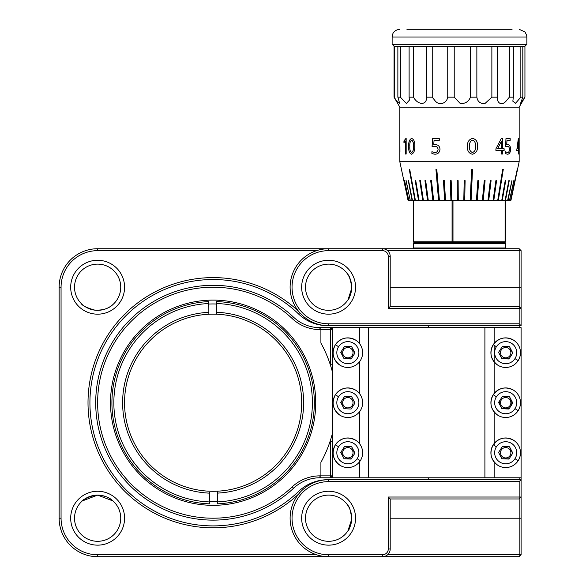 <?xml version="1.0" encoding="UTF-8"?>
<svg xmlns="http://www.w3.org/2000/svg" width="586" height="586" viewBox="0 0 586 586"><rect width="100%" height="100%" fill="white"/><g stroke="black" fill="none" stroke-linecap="round" stroke-linejoin="round"><path stroke-width="0.88" d="M351.71 518.207C350.523 525.95 349.256 530.183 347.901 530.909C349.256 530.191 350.523 525.957 351.71 518.207A23.096 23.096 0 0 0 328.607 495.104A23.096 23.096 0 0 0 305.511 518.207A23.096 23.096 0 0 0 328.607 541.303A23.096 23.096 0 0 0 351.71 518.207C350.523 510.457 349.256 506.223 347.901 505.498C349.263 506.231 350.531 510.465 351.71 518.207M347.901 530.909L351.681 519.357M351.71 287.228C350.523 294.97 349.256 299.204 347.901 299.929C349.256 299.219 350.523 294.978 351.71 287.228C350.523 279.478 349.256 275.244 347.901 274.519C349.263 275.252 350.531 279.485 351.71 287.228A23.096 23.096 0 0 0 328.607 264.125A23.096 23.096 0 0 0 305.511 287.228A23.096 23.096 0 0 0 328.607 310.324A23.096 23.096 0 0 0 351.71 287.228M348.062 299.68L351.681 288.378M355.555 287.228A26.949 26.949 0 0 1 328.607 314.177A26.949 26.949 0 0 1 301.658 287.228A26.949 26.949 0 0 1 328.607 260.279A26.949 26.949 0 0 1 355.555 287.228M413.298 243.337L414.068 242.567L413.298 241.798L505.689 241.798L504.92 242.567L414.068 242.567L504.92 242.567L505.689 243.337L413.298 243.337L413.298 247.959L414.068 248.728L382.504 248.728A7.699 7.699 0 0 1 390.203 256.426L390.203 306.471L388.276 308.397L388.276 256.426A5.772 5.772 0 0 0 382.504 250.654L328.607 250.654A36.574 36.574 0 0 0 292.04 287.228A36.574 36.574 0 0 0 328.607 323.794L519.167 323.794L521.093 325.721L328.607 325.721A38.493 38.493 0 0 1 290.114 287.228A38.493 38.493 0 0 1 328.607 248.728L327.347 248.75M124.576 287.228A26.949 26.949 0 0 1 97.628 314.177A26.949 26.949 0 0 1 70.686 287.228A26.949 26.949 0 0 1 97.628 260.279A26.949 26.949 0 0 1 124.576 287.228M74.532 287.228A23.096 23.096 0 0 0 97.628 310.324A23.096 23.096 0 0 0 120.731 287.228A23.096 23.096 0 0 0 97.628 264.125A23.096 23.096 0 0 0 74.532 287.228M113.032 304.442L113.032 304.442C108.959 308.485 102.946 310.397 94.983 310.17C86.801 307.862 82.187 305.606 81.139 303.394C82.15 305.577 86.757 307.833 94.961 310.17C102.909 310.412 108.93 308.5 113.032 304.442M124.576 518.207A26.949 26.949 0 0 1 97.628 545.148A26.949 26.949 0 0 1 70.686 518.207A26.949 26.949 0 0 1 97.628 491.258A26.949 26.949 0 0 1 124.576 518.207M74.532 518.207A23.096 23.096 0 0 0 97.628 541.303A23.096 23.096 0 0 0 120.731 518.207A23.096 23.096 0 0 0 97.628 495.104A23.096 23.096 0 0 0 74.532 518.207M355.555 518.207A26.949 26.949 0 0 1 328.607 545.148A26.949 26.949 0 0 1 301.658 518.207A26.949 26.949 0 0 1 328.607 491.258A26.949 26.949 0 0 1 355.555 518.207M292.04 518.207A36.574 36.574 0 0 0 328.607 554.774L382.504 554.774A5.772 5.772 0 0 0 388.276 549.001L388.276 497.031L521.093 497.031L521.093 554.774L519.167 554.774L519.167 498.957L390.203 498.957L390.203 549.001A7.699 7.699 0 0 1 382.504 556.7L328.607 556.7A38.493 38.493 0 0 1 290.114 518.207A38.493 38.493 0 0 1 328.607 479.707L521.093 479.707L521.093 497.031L519.167 498.957L519.167 481.633L328.607 481.633A36.574 36.574 0 0 0 292.04 518.207M327.838 325.721L328.607 325.721L327.838 325.713A42.346 42.346 0 0 1 298.494 313.906A123.192 123.192 0 0 0 89.929 402.714A123.192 123.192 0 0 0 298.494 491.522A42.346 42.346 0 0 1 327.838 479.707L328.607 479.707L327.838 479.707M390.203 306.471L519.167 306.471L519.167 250.654L387.595 250.654M351.549 284.547L349.49 277.361L347.901 274.519M519.167 481.633L521.093 479.707L521.093 477.78L494.145 477.78L494.145 461.995M388.276 497.031L390.203 498.957M387.595 554.774L519.167 554.774L519.167 556.7L382.819 556.693M519.167 556.7L521.093 554.774M327.347 556.678L97.628 556.7A38.493 38.493 0 0 1 59.135 518.207L59.135 287.228A38.493 38.493 0 0 1 97.628 248.728L519.167 248.728L504.92 248.728L505.689 247.959L413.298 247.959M521.093 250.654L519.167 250.654L519.167 248.728L521.093 250.654L521.093 325.721M316.587 250.654L97.628 250.654A36.574 36.574 0 0 0 61.061 287.228L61.061 518.207A36.574 36.574 0 0 0 97.628 554.774L316.587 554.774M113.032 500.986L113.032 500.986C108.959 496.943 102.946 495.038 94.983 495.258C86.801 497.565 82.187 499.829 81.139 502.034C82.15 499.858 86.757 497.595 94.961 495.258C102.909 495.024 108.93 496.928 113.032 500.986L97.62 495.104L82.223 500.993M298.494 491.522L299.702 492.782L298.655 494.02A125.111 125.111 0 0 1 123.697 490.218A125.111 125.111 0 0 1 123.697 315.217A125.111 125.111 0 0 1 298.655 311.408L299.702 312.646L298.494 313.906M382.819 248.735L382.504 250.654M519.167 323.794L519.167 306.471L521.093 308.397L388.276 308.397M351.549 515.526L351.175 513.277M348.502 506.458L347.901 505.498M500.224 405.549A6.16 6.16 0 0 1 500.503 399.396M511.16 399.879A6.16 6.16 0 0 1 510.882 406.032M510.501 348.817A6.16 6.16 0 0 1 511.16 349.835M500.503 349.351A6.16 6.16 0 0 1 500.883 348.817M500.883 456.611A6.16 6.16 0 0 1 500.224 455.593M510.882 456.076A6.16 6.16 0 0 1 510.501 456.611M428.703 325.721L428.703 327.647M519.167 325.721L519.167 327.647M428.703 477.78L428.703 479.707M519.167 477.78L519.167 479.707M521.093 479.707L521.093 327.647L484.908 327.647L484.908 477.78L494.145 477.78M319.941 475.861L319.941 477.78L320.908 477.78L319.941 477.78A38.493 38.493 0 0 0 293.564 488.241A117.412 117.412 0 0 1 95.708 402.714A117.412 117.412 0 0 1 293.564 317.194A38.493 38.493 0 0 0 319.941 327.647L319.941 329.574A40.419 40.419 0 0 1 292.246 318.594A115.486 115.486 0 0 0 97.628 402.714A115.486 115.486 0 0 0 292.246 486.834A40.419 40.419 0 0 1 319.941 475.861L330.533 475.861L330.533 441.214L332.46 441.214L330.138 441.214A123.192 123.192 0 0 0 332.46 433.274M213.121 300.105A102.609 102.609 0 0 1 315.729 402.714A102.609 102.609 0 0 1 213.121 505.322A102.609 102.609 0 0 1 110.512 402.714A102.609 102.609 0 0 1 213.121 300.105M209.722 501.418A98.756 98.756 0 0 0 217.421 501.382M216.52 304.017A98.756 98.756 0 0 0 208.821 304.046M332.46 372.161A123.192 123.192 0 0 0 320.908 343.074L320.908 327.647L319.941 327.647L330.533 327.647L330.533 329.574L319.941 329.574M332.46 364.221L330.138 364.221M330.533 477.78L332.46 475.861L330.533 475.861L330.533 477.78L332.46 477.78L320.908 477.78L320.908 462.354A123.192 123.192 0 0 0 330.138 441.214M330.533 364.221L330.533 329.574L332.46 329.574L330.533 327.647L332.46 327.647L330.533 327.647M359.408 461.995L359.408 477.78L332.46 477.78L332.46 327.647L359.408 327.647L359.408 343.433M494.145 445.367L494.145 411.951M494.145 393.484L494.145 345.279M494.145 343.433L494.145 327.647M484.908 477.78L368.645 477.78L368.645 327.647L484.908 327.647M368.645 327.647L359.408 327.647M359.408 361.899L359.408 393.484M359.408 411.951L359.408 443.529M359.408 477.78L368.645 477.78M476.403 200.207L471.1 200.222L472.528 169.347L471.627 169.347L470.199 200.222L464.727 200.222L465.108 180.642L464.193 180.642L463.804 200.222L458.267 200.222L458.127 180.642L457.205 180.642L457.344 200.222L451.821 200.222L451.169 180.642L450.253 180.642L450.912 200.222L445.499 200.222L444.335 180.642L443.448 180.642L444.613 200.222L439.405 200.222L436.79 169.347L435.94 169.347L438.555 200.222L433.618 200.222L431.494 180.642L430.703 180.642L432.827 200.222L428.249 200.222L425.692 180.642L424.96 180.642L427.516 200.222L423.363 200.222L420.418 180.642L419.766 180.642L422.711 200.222L419.049 200.222L415.76 180.642L415.196 180.642L418.485 200.222L415.379 200.222L409.724 169.347L409.255 169.347L414.91 200.222L412.398 200.222L408.574 180.642L412.398 200.222L410.163 200.222L406.164 180.642L410.163 200.222L408.706 200.222L404.596 180.642L408.559 200.222L408.01 200.222L399.828 161.729L519.167 161.729L519.159 138.442M408.024 200.222L403.864 180.642L408.024 200.222M519.167 161.729L510.985 200.222L517.321 169.347L510.787 200.222L509.622 200.222L513.885 180.642L509.622 200.222L508.069 200.222L511.981 180.642L507.754 200.222L477.297 200.222L478.703 180.642L477.832 180.642L476.433 200.222L477.297 200.222M471.1 200.222L470.199 200.222L471.1 200.222M434.834 154.213L431.904 153.613L431.904 151.73L434.761 152.528C436.738 152.492 437.845 151.437 438.064 149.357C437.757 147.24 436.541 146.229 434.431 146.332L432.072 146.456L432.585 138.633L439.295 138.633L439.295 140.318L434.05 140.318L433.75 144.698L435.046 144.639C438.035 144.61 439.69 146.141 440.005 149.232C439.668 152.499 437.947 154.162 434.834 154.213M411.68 138.442C413.972 139.343 415.005 141.951 414.756 146.266C414.947 150.646 413.855 153.298 411.475 154.213C409.394 153.334 408.479 150.8 408.72 146.632C408.442 142.105 409.424 139.373 411.68 138.442M405.344 140.948L403.944 142.764L403.944 140.882L406.164 138.442L406.164 154.03L405.344 154.03L405.344 140.948M399.945 151.73L399.93 146.456M399.828 152.528L399.835 146.332M399.901 139.365L399.901 140.318M399.828 161.729L399.828 107.165L394.056 97.166L397.748 102.308L399.637 103.268L397.865 97.166L400.37 97.166L406.391 103.502L409.372 100.177L409.109 97.166L413.533 97.166C417.723 105.377 427.267 105.429 426.425 97.166L432.234 97.166L435.017 100.697C439.72 106.74 447.052 102.543 447.733 97.166L454.223 97.166L460.2 103.473C465.138 103.861 468.551 101.759 470.463 97.166L476.858 97.166L476.858 46.235L470.463 46.235L470.463 97.166M522.822 97.166L522.822 46.235L520.851 46.235L520.851 97.166L522.822 97.166L520.471 103.627L524.939 97.166L524.939 46.235L524.939 97.166L519.167 107.165L399.828 107.165M472.682 138.442C476.264 139.343 477.832 141.951 477.392 146.266C477.766 150.609 476.103 153.261 472.411 154.213L472.367 154.213C468.785 153.334 467.174 150.8 467.533 146.632C467.13 142.259 468.763 139.534 472.426 138.45L472.704 138.442C476.286 139.343 477.854 141.951 477.414 146.266C477.788 150.617 476.125 153.268 472.426 154.213L472.345 154.213M454.223 97.166L454.223 46.235L447.733 46.235L447.733 97.166M432.234 97.166L432.234 46.235L426.425 46.235L426.425 97.166M497.389 97.166L497.389 46.235L491.866 46.235L491.866 97.166L497.389 97.166C496.686 102.513 501.477 106.755 506.421 100.697L509.373 97.166L513.351 97.166L513.351 46.235L509.373 46.235L509.373 97.166M476.858 97.166C477.627 101.752 480.344 103.854 485.003 103.473L491.866 97.166M513.351 97.166L512.838 101.188L515.577 103.239L520.851 97.166M394.341 97.166L394.341 46.235L392.129 44.316L526.865 44.316L524.939 46.235L394.056 46.235L394.056 97.166M400.37 97.166L400.37 46.235L397.865 46.235L397.865 97.166M413.533 97.166L413.533 46.235L409.109 46.235L409.109 97.166M506.963 140.318L506.707 144.698L507.623 144.639C509.476 144.61 510.457 146.141 510.582 149.232C510.45 152.499 509.424 154.162 507.483 154.213L505.476 153.613L505.476 151.73L507.439 152.528C508.692 152.492 509.373 151.437 509.483 149.357C509.329 147.24 508.575 146.229 507.22 146.332L505.601 146.456L505.96 138.633L510.186 138.633L510.186 140.318L506.963 140.318L506.765 144.698M507.564 144.639C509.41 144.61 510.391 146.141 510.516 149.232C510.384 152.499 509.359 154.162 507.425 154.213M510.12 138.633L510.12 140.318M507.183 146.332L505.535 146.456M505.418 151.73L507.403 152.521M497.609 148.771L501.286 141.453L501.286 148.771L497.565 148.771L501.235 141.592M502.605 150.463L502.605 154.03L501.286 154.03L501.286 150.463L495.91 150.463L495.91 148.859L501.198 138.633L502.605 138.633L502.605 148.771L504.136 148.771L504.136 150.463L502.554 150.463L502.554 154.03M504.077 148.771L504.077 150.463M502.605 148.771L502.554 138.633M518.625 148.771L518.625 154.03L518.339 150.463L516.742 150.463L518.317 138.633L518.625 148.771L518.544 138.633M509.549 200.207L513.812 180.642M505.059 200.207L505.484 200.207L509.183 180.642M508.831 180.642L505.125 200.222L505.542 200.222L509.249 180.642L508.831 180.642M501.711 200.207L502.239 200.207L505.674 180.642M505.213 180.642L501.777 200.222L502.297 200.222L505.733 180.642L505.213 180.642M498.371 200.222L503.286 169.347L502.678 169.347L497.756 200.222L498.371 200.222L503.228 169.347M493.09 200.207L493.786 200.207L496.532 180.642M493.837 200.222L496.584 180.642L495.888 180.642L493.141 200.222L493.786 200.207M477.275 200.207L478.674 180.642M457.205 180.642L457.344 200.207L458.267 200.207M457.344 200.207L458.267 200.222L457.344 200.222M450.268 180.642L450.92 200.207L451.835 200.207M430.739 180.642L432.864 200.207L433.655 200.207M419.818 180.642L422.711 200.222L423.363 200.222L422.711 200.222M405.981 180.642L410.237 200.207M464.727 200.222L463.804 200.222L464.727 200.222M451.821 200.222L450.912 200.222L451.821 200.222M445.499 200.222L444.613 200.222L445.499 200.222M439.405 200.222L438.555 200.222L439.405 200.222M428.249 200.222L427.516 200.222L428.249 200.222M419.049 200.222L418.485 200.222L419.049 200.222M415.379 200.222L414.91 200.222L415.379 200.222M404.523 180.642L408.779 200.207M488.753 200.222L487.992 200.222L490.321 180.642L491.09 180.642L488.753 200.222M483.216 200.222L482.388 200.222L484.27 180.642L485.098 180.642L483.216 200.222M408.281 180.642L412.031 200.222M412.097 200.207L412.463 200.207M399.901 153.268L399.908 146.332M510.626 200.207L517.248 169.347M470.184 200.207L471.085 200.207L472.506 169.347M409.841 146.537C409.599 149.606 410.178 151.598 411.577 152.528C413.042 151.532 413.65 149.503 413.416 146.434C413.665 143.306 413.064 141.204 411.614 140.135C410.171 141.197 409.577 143.328 409.841 146.537M409.321 169.347L414.969 200.207L415.437 200.207M415.254 180.642L418.543 200.207L419.107 200.207M404.018 142.706L404.018 140.882L405.908 138.442M405.417 154.03L405.344 141.094M519.115 146.537L519.159 140.135M519.086 140.135L519.159 152.528M518.837 148.771L518.874 150.463M482.359 200.207L483.179 200.207L485.062 180.642M517.313 148.771L518.339 141.453L518.339 148.771L517.24 148.771L518.266 142.244M518.625 150.463L518.544 154.03M518.808 148.771L518.808 150.463M487.948 200.207L488.717 200.207L491.046 180.642M425.004 180.642L427.56 200.207L428.293 200.207M472.58 140.135L472.411 140.142C470.184 141.233 469.232 143.365 469.569 146.537C469.196 149.525 470.148 151.525 472.426 152.521L472.521 152.528C474.865 151.532 475.832 149.503 475.436 146.434C475.847 143.306 474.902 141.204 472.602 140.135L472.58 140.135M472.602 140.135L472.426 140.142C470.17 141.233 469.218 143.365 469.562 146.537C469.181 149.525 470.133 151.518 472.411 152.521L472.543 152.528M411.614 152.521L411.643 152.528C413.101 151.532 413.716 149.503 413.474 146.434C413.723 143.306 413.123 141.204 411.68 140.135L411.65 140.135M411.533 154.213C409.453 153.327 408.537 150.8 408.786 146.632C408.508 142.105 409.489 139.373 411.738 138.442M435.969 169.347L438.584 200.207L439.434 200.207M443.47 180.642L444.635 200.207L445.521 200.207M507.688 200.207L511.908 180.642M433.787 144.698L435.076 144.639M432.109 146.456L432.622 138.633M434.46 146.332L434.438 146.332C436.57 146.229 437.779 147.24 438.094 149.357C437.867 151.437 436.768 152.492 434.79 152.528L434.79 152.528M434.871 154.213L431.941 153.613L431.941 151.745M463.797 200.207L464.72 200.207L465.101 180.642M512.069 29.3L406.926 29.3M505.235 200.222L505.235 241.798M452.985 241.798L452.985 200.222M505.088 241.798L505.095 200.222M452.07 200.222L452.07 241.798M452.084 200.222L452.084 241.798M505.154 200.222L505.154 241.798M208.858 312.983L208.865 314.243A88.574 88.574 0 0 0 124.547 403.117A88.574 88.574 0 0 0 217.377 491.185A88.574 88.574 0 0 0 301.695 402.311A88.574 88.574 0 0 0 216.564 314.206L216.556 312.279A90.5 90.5 0 0 1 303.621 402.304A90.5 90.5 0 0 1 217.384 493.112L217.377 491.185M217.421 501.902A99.276 99.276 0 0 0 312.397 402.26A99.276 99.276 0 0 0 216.52 303.497L216.505 301.57A101.202 101.202 0 0 1 314.323 402.252A101.202 101.202 0 0 1 217.428 503.828L217.384 493.112M208.821 303.526A99.276 99.276 0 0 0 113.845 403.168A99.276 99.276 0 0 0 209.722 501.938L209.729 503.857A101.202 101.202 0 0 1 111.919 403.175A101.202 101.202 0 0 1 208.806 301.607L208.865 314.243A88.574 88.574 0 0 1 216.564 314.206M216.556 312.279L216.52 303.497M209.678 492.482L209.722 501.938M209.685 493.148A90.5 90.5 0 0 1 122.621 403.124A90.5 90.5 0 0 1 208.858 312.316M345.066 357.035A5.186 5.186 0 0 0 352.223 355.46A5.186 5.186 0 0 0 350.648 348.304A5.186 5.186 0 0 0 343.491 349.879A5.186 5.186 0 0 0 345.066 357.035M340.927 352.076L344.026 358.661L351.131 358.984L354.962 352.992L351.688 346.678L344.583 346.355L340.752 352.347L344.026 358.661L351.3 358.72M353.798 343.381A11.024 11.024 0 0 1 357.145 358.61A11.024 11.024 0 0 1 341.916 361.958A11.024 11.024 0 0 1 338.569 346.729A11.024 11.024 0 0 1 353.798 343.381M355.827 340.217A14.789 14.789 0 0 0 335.404 344.7C331.302 352.735 332.797 359.548 339.887 365.122A14.789 14.789 0 0 0 360.309 360.639A14.789 14.789 0 0 0 355.827 340.217C347.791 336.115 340.979 337.609 335.404 344.7L338.569 346.729M351.373 346.663L344.414 346.619M354.794 353.263L351.688 346.678M502.898 357.035A5.186 5.186 0 0 0 510.062 355.46A5.186 5.186 0 0 0 508.487 348.304A5.186 5.186 0 0 0 501.323 349.879A5.186 5.186 0 0 0 502.898 357.035M498.73 352.625L501.858 358.661L508.963 358.984L512.794 352.992L509.527 346.678L502.422 346.355L498.591 352.347L501.858 358.661L509.139 358.72M511.637 343.381A11.024 11.024 0 0 1 514.977 358.61A11.024 11.024 0 0 1 499.748 361.958A11.024 11.024 0 0 1 496.401 346.729A11.024 11.024 0 0 1 511.637 343.381M518.149 360.639A14.789 14.789 0 0 0 513.658 340.217C505.623 336.115 498.818 337.609 493.236 344.7C489.134 352.735 490.628 359.548 497.726 365.122A14.789 14.789 0 0 0 518.149 360.639L514.977 358.61M512.625 353.263L509.527 346.678L502.246 346.619M345.066 407.08A5.186 5.186 0 0 0 352.223 405.505A5.186 5.186 0 0 0 350.648 398.348A5.186 5.186 0 0 0 343.491 399.923A5.186 5.186 0 0 0 345.066 407.08M340.927 402.121L344.026 408.706L351.131 409.028L354.962 403.036L351.688 396.722L344.583 396.4L340.752 402.392L344.026 408.706L351.131 409.028L354.962 403.036L351.688 396.722L344.414 396.671M353.798 393.426A11.024 11.024 0 0 1 357.145 408.654A11.024 11.024 0 0 1 341.916 412.002A11.024 11.024 0 0 1 338.569 396.773A11.024 11.024 0 0 1 353.798 393.426M355.827 390.261A14.789 14.789 0 0 0 335.404 394.744C331.302 402.78 332.797 409.592 339.887 415.166A14.789 14.789 0 0 0 360.309 410.683A14.789 14.789 0 0 0 355.827 390.261C347.791 386.159 340.979 387.654 335.404 394.744L338.569 396.773M502.898 407.08A5.186 5.186 0 0 0 510.062 405.505A5.186 5.186 0 0 0 508.487 398.348A5.186 5.186 0 0 0 501.323 399.923A5.186 5.186 0 0 0 502.898 407.08M498.73 402.67L501.858 408.706L508.963 409.028L512.794 403.036L509.527 396.722L502.422 396.4L498.591 402.392L501.858 408.706L509.139 408.764M511.637 393.426A11.024 11.024 0 0 1 514.977 408.654A11.024 11.024 0 0 1 499.748 412.002A11.024 11.024 0 0 1 496.401 396.773A11.024 11.024 0 0 1 511.637 393.426M518.149 410.683A14.789 14.789 0 0 0 513.658 390.261C505.623 386.159 498.818 387.654 493.236 394.744C489.134 402.78 490.628 409.592 497.726 415.166A14.789 14.789 0 0 0 518.149 410.683L514.977 408.654M512.625 403.307L509.527 396.722L502.246 396.671M345.066 457.124A5.186 5.186 0 0 0 352.223 455.556A5.186 5.186 0 0 0 350.648 448.393A5.186 5.186 0 0 0 343.491 449.967A5.186 5.186 0 0 0 345.066 457.124M340.927 452.165L344.026 458.75L351.131 459.072L354.962 453.081L351.688 446.766L344.583 446.444L340.752 452.436L344.026 458.75L351.3 458.809M353.798 443.47A11.024 11.024 0 0 1 357.145 458.706A11.024 11.024 0 0 1 341.916 462.046A11.024 11.024 0 0 1 338.569 446.818A11.024 11.024 0 0 1 353.798 443.47M360.309 460.728A14.789 14.789 0 0 0 355.827 440.306C347.791 436.204 340.979 437.698 335.404 444.789C331.302 452.832 332.797 459.636 339.887 465.218A14.789 14.789 0 0 0 360.309 460.728L357.145 458.706M354.794 453.352L351.688 446.766L344.414 446.715M502.898 457.124A5.186 5.186 0 0 0 510.062 455.556A5.186 5.186 0 0 0 508.487 448.393A5.186 5.186 0 0 0 501.323 449.967A5.186 5.186 0 0 0 502.898 457.124M498.73 452.714L501.858 458.75L508.963 459.072L512.794 453.081L509.527 446.766L502.422 446.444L498.591 452.436L501.858 458.75L509.139 458.809M511.637 443.47A11.024 11.024 0 0 1 514.977 458.706A11.024 11.024 0 0 1 499.748 462.046A11.024 11.024 0 0 1 496.401 446.818A11.024 11.024 0 0 1 511.637 443.47M518.149 460.728A14.789 14.789 0 0 0 513.658 440.306C505.623 436.204 498.818 437.698 493.236 444.789C489.134 452.832 490.628 459.636 497.726 465.218A14.789 14.789 0 0 0 518.149 460.728L514.977 458.706M512.625 453.352L509.527 446.766L502.246 446.715M328.607 323.794L328.607 325.721M328.607 556.7L328.607 554.774M390.203 287.228L521.093 287.228M521.093 518.207L390.203 518.207M390.203 549.001L388.276 549.001M382.504 556.7L382.504 554.774M328.607 479.707L328.607 481.633M97.628 554.774L97.628 556.7M97.628 250.654L97.628 248.728M61.061 287.228L59.135 287.228M61.061 518.207L59.135 518.207M390.203 256.426L388.276 256.426M328.607 250.654L328.607 248.728M293.564 488.241L292.246 486.834M293.564 317.194L292.246 318.594M526.865 44.316L526.865 36.999L392.129 36.999L392.913 33.614C392.803 33.658 394.29 29.849 399.828 29.3M513.658 340.217A14.789 14.789 0 0 0 493.236 344.7L496.401 346.729M513.658 390.261A14.789 14.789 0 0 0 493.236 394.744L496.401 396.773M355.827 440.306A14.789 14.789 0 0 0 335.404 444.789L338.569 446.818M513.658 440.306A14.789 14.789 0 0 0 493.236 444.789L496.401 446.818M519.167 107.165L519.167 138.494M399.901 145.401L399.901 146.383M526.865 36.999L526.682 35.321L524.983 31.952L519.167 29.3M392.129 36.999L392.129 44.316M505.689 243.337L505.689 247.959M505.689 241.798L505.689 200.222M413.298 241.798L413.298 200.222M335.404 344.7A14.789 14.789 0 0 0 339.887 365.122M493.236 344.7A14.789 14.789 0 0 0 497.726 365.122M335.404 394.744A14.789 14.789 0 0 0 339.887 415.166M493.236 394.744A14.789 14.789 0 0 0 497.726 415.166M335.404 444.789A14.789 14.789 0 0 0 339.887 465.218M493.236 444.789A14.789 14.789 0 0 0 497.726 465.218"/></g></svg>
